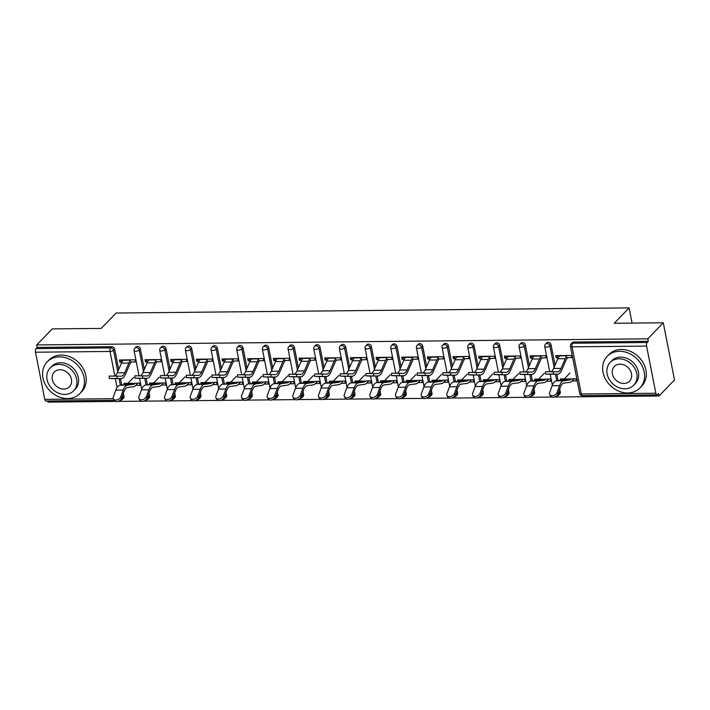<?xml version="1.0" encoding="UTF-8"?>
<svg xmlns="http://www.w3.org/2000/svg" width="710" height="710" viewBox="0 0 710 710"><rect width="100%" height="100%" fill="white"/><g stroke="black" fill="none" stroke-linecap="round" stroke-linejoin="round"><path stroke-width="1.06" d="M114.044 400.325L45.839 401.008A2.733 1.171 -90.6 0 1 44.757 399.375L35.5 352.204A2.733 1.171 -90.6 0 1 36.068 348.61L37.204 347.438L36.716 344.936L52.203 328.899L101.228 328.411L116.085 313.03L629.104 307.892L614.256 323.272L663.282 322.784L674.5 379.948L659.013 395.985L658.525 393.482L657.389 394.654A2.733 1.171 89.4 0 1 656.928 394.884L582.395 395.63A2.733 1.171 89.4 0 1 581.304 393.997L655.836 393.251A2.733 1.171 89.4 0 0 656.928 394.884M47.712 400.99L47.925 402.108L115.34 401.434M118.037 401.407L141.006 401.177M143.704 401.15L166.673 400.919M169.37 400.893L192.339 400.662M195.037 400.635L218.005 400.404M220.703 400.378L243.672 400.147M246.37 400.12L269.339 399.89M272.045 399.863L295.014 399.632M297.712 399.606L320.68 399.375M323.378 399.348L346.347 399.118M349.045 399.091L372.013 398.86M374.711 398.834L397.68 398.603M400.378 398.576L423.346 398.345M426.044 398.319L449.013 398.088M451.711 398.061L474.679 397.831M477.377 397.804L500.346 397.573M503.053 397.547L526.021 397.316M528.719 397.289L551.688 397.059M554.386 397.032L659.013 395.985M632.086 323.094L629.104 307.892M646.588 346.089L572.047 346.835A2.733 1.171 89.4 0 1 572.624 343.232A2.733 2.263 -136 0 0 571.151 343.835L572.278 342.664A2.733 2.263 44 0 1 573.751 342.06L572.624 343.232L647.156 342.486A2.733 1.171 89.4 0 0 646.588 346.089L655.836 393.251M573.751 342.06L648.283 341.315L647.795 338.812L663.282 322.784M647.156 342.486L648.283 341.315M36.716 344.936L647.795 338.812M558.264 355.577L556.143 357.769L555.717 355.603L571.346 355.444L571.772 357.609L565.71 357.671M571.719 378.82L575.925 378.776L576.351 380.95L572.145 380.986M564.308 378.9L560.297 378.936L560.563 380.285M561.654 380.143L562.835 378.909M556.143 357.769L558.308 357.751M149.615 396.073A2.733 2.263 44 0 1 149.109 397.999L147.982 399.171A2.733 2.263 -136 0 0 148.488 397.245L149.615 396.073L149.029 393.074M140.358 348.912L139.231 350.083A2.733 2.263 44 0 0 136.276 347.607A2.733 2.263 -136 0 0 134.802 348.211L135.929 347.039A2.733 2.263 44 0 1 137.403 346.436A2.733 2.263 44 0 1 140.358 348.912L144.361 369.298M146.136 378.315L147.387 384.731M37.204 347.438L111.736 346.693A2.733 2.263 44 0 1 114.692 349.169L118.694 369.555M120.46 378.572L121.721 384.989M123.362 393.331L123.948 396.331A2.733 2.263 44 0 1 123.442 398.257L122.315 399.428A2.733 2.263 -136 0 0 122.821 397.502L123.948 396.331M155.029 361.789L161.09 361.727L160.673 359.562L145.035 359.721L145.461 361.887L147.627 361.86M161.037 382.938L165.244 382.894L165.67 385.06L161.463 385.104M153.635 383.01L149.615 383.054L149.881 384.403M200.948 395.559A2.733 2.263 44 0 1 200.451 397.485L199.315 398.656A2.733 2.263 -136 0 0 199.821 396.73L200.948 395.559L200.362 392.559M191.7 348.397L190.564 349.568A2.733 2.263 44 0 0 187.609 347.092A2.733 2.263 -136 0 0 186.135 347.696L187.262 346.524A2.733 2.263 44 0 1 188.736 345.921A2.733 2.263 44 0 1 191.7 348.397L195.694 368.783M197.469 377.8L198.729 384.216M206.362 361.275L212.432 361.212L212.006 359.047L196.377 359.207L196.794 361.372L198.96 361.346M212.37 382.424L216.585 382.379L217.012 384.545L212.796 384.589M204.968 382.495L200.948 382.539L201.214 383.888M252.29 395.053A2.733 2.263 44 0 1 251.784 396.97L250.648 398.141A2.733 2.263 -136 0 0 251.154 396.224L252.29 395.053L251.695 392.044M243.033 347.882L241.897 349.054A2.733 2.263 44 0 0 238.942 346.578A2.733 2.263 -136 0 0 237.468 347.181L238.604 346.01A2.733 2.263 44 0 1 240.078 345.406A2.733 2.263 44 0 1 243.033 347.882L247.036 368.268M248.802 377.285L250.062 383.702M257.703 360.76L263.765 360.698L263.339 358.532L247.71 358.692L248.136 360.858L250.293 360.831M263.703 381.909L267.918 381.865L268.344 384.03L264.129 384.075M256.301 381.98L252.29 382.024L252.547 383.373M303.623 394.538A2.733 2.263 44 0 1 303.117 396.455L301.99 397.627A2.733 2.263 -136 0 0 302.487 395.71L303.623 394.538L303.028 391.529M294.366 347.367L293.239 348.539A2.733 2.263 44 0 0 290.275 346.063A2.733 2.263 -136 0 0 288.801 346.666L289.937 345.495A2.733 2.263 44 0 1 291.411 344.891A2.733 2.263 44 0 1 294.366 347.367L298.369 367.762M300.135 376.77L301.395 383.187M309.036 360.245L315.098 360.183L314.672 358.017L299.043 358.177L299.469 360.343L301.635 360.316M315.045 381.394L319.252 381.35L319.677 383.515L315.462 383.56M307.634 381.465L303.623 381.51L303.889 382.859M354.956 394.023A2.733 2.263 44 0 1 354.45 395.94L353.323 397.112A2.733 2.263 -136 0 0 353.828 395.195L354.956 394.023L354.37 391.015M345.699 346.853L344.572 348.024A2.733 2.263 44 0 0 341.616 345.548A2.733 2.263 -136 0 0 340.134 346.152L341.27 344.98A2.733 2.263 44 0 1 342.744 344.377A2.733 2.263 44 0 1 345.699 346.853L349.702 367.248M351.468 376.256L352.728 382.672M360.369 359.73L366.431 359.668L366.005 357.503L350.376 357.662L350.802 359.828L352.968 359.801M366.378 380.88L370.584 380.835L371.01 383.001L366.804 383.045M358.976 380.95L354.956 380.995L355.222 382.344M406.289 393.509A2.733 2.263 44 0 1 405.792 395.426L404.656 396.597A2.733 2.263 -136 0 0 405.161 394.68L406.289 393.509L405.703 390.5M397.041 346.338L395.905 347.51A2.733 2.263 44 0 0 392.95 345.033A2.733 2.263 -136 0 0 391.476 345.637L392.603 344.465A2.733 2.263 44 0 1 394.077 343.862A2.733 2.263 44 0 1 397.041 346.338L401.035 366.733M402.81 375.741L404.07 382.158M411.702 359.216L417.773 359.154L417.347 356.988L401.709 357.148L402.135 359.313L404.301 359.295M417.711 380.365L421.926 380.32L422.343 382.486L418.137 382.53M410.309 380.436L406.289 380.48L406.555 381.829M457.63 392.994A2.733 2.263 44 0 1 457.125 394.911L455.989 396.082A2.733 2.263 -136 0 0 456.495 394.165L457.63 392.994L457.036 389.985M448.374 345.823L447.238 346.995A2.733 2.263 44 0 0 444.282 344.519A2.733 2.263 -136 0 0 442.809 345.122L443.936 343.951A2.733 2.263 44 0 1 445.418 343.347A2.733 2.263 44 0 1 448.374 345.823L452.377 366.218M454.143 375.226L455.403 381.643M463.044 358.701L469.106 358.639L468.68 356.473L453.051 356.633L453.477 358.798L455.634 358.781M469.044 379.85L473.259 379.806L473.685 381.98L469.47 382.015M461.642 379.921L457.63 379.965L457.888 381.314M508.964 392.479A2.733 2.263 44 0 1 508.458 394.396L507.33 395.568A2.733 2.263 -136 0 0 507.828 393.651L508.964 392.479L508.369 389.47M499.707 345.308L498.58 346.48A2.733 2.263 44 0 0 495.615 344.004A2.733 2.263 -136 0 0 494.142 344.607L495.278 343.436A2.733 2.263 44 0 1 496.752 342.832A2.733 2.263 44 0 1 499.707 345.308L503.709 365.703M505.476 374.711L506.736 381.128M514.377 358.186L520.439 358.124L520.013 355.958L504.384 356.118L504.81 358.284L506.976 358.266M520.377 379.335L524.592 379.291L525.018 381.465L520.803 381.501M512.975 379.415L508.964 379.451L509.23 380.8M560.297 391.964A2.733 2.263 44 0 1 559.791 393.881L558.663 395.053A2.733 2.263 -136 0 0 559.16 393.136L560.297 391.964L559.711 388.956M551.04 344.794L549.913 345.965A2.733 2.263 44 0 0 546.948 343.489A2.733 2.263 -136 0 0 545.475 344.093L546.611 342.921A2.733 2.263 44 0 1 548.084 342.318A2.733 2.263 44 0 1 551.04 344.794L555.042 365.188M556.809 374.197L558.069 380.613M546.052 379.078L550.259 379.033L550.685 381.208L546.469 381.243M538.641 379.158L534.63 379.193L534.896 380.542M540.044 357.929L546.105 357.867L545.679 355.701L530.05 355.861L530.476 358.026L532.642 358.009M534.63 392.222A2.733 2.263 44 0 1 534.124 394.139L532.997 395.31A2.733 2.263 -136 0 0 533.494 393.393L534.63 392.222L534.035 389.213M525.373 345.051L524.246 346.223A2.733 2.263 44 0 0 521.282 343.746A2.733 2.263 -136 0 0 519.809 344.35L520.945 343.178A2.733 2.263 44 0 1 522.418 342.575A2.733 2.263 44 0 1 525.373 345.051L529.376 365.446M531.142 374.454L532.402 380.871M494.71 379.593L498.926 379.548L499.352 381.723L495.136 381.758M487.309 379.673L483.297 379.708L483.554 381.057M488.711 358.443L494.772 358.381L494.346 356.216L478.717 356.376L479.143 358.541L481.3 358.523M483.297 392.736A2.733 2.263 44 0 1 482.791 394.654L481.655 395.825A2.733 2.263 -136 0 0 482.161 393.908L483.297 392.736L482.702 389.728M474.04 345.566L472.904 346.737A2.733 2.263 44 0 0 469.949 344.261A2.733 2.263 -136 0 0 468.476 344.865L469.612 343.693A2.733 2.263 44 0 1 471.085 343.09A2.733 2.263 44 0 1 474.04 345.566L478.043 365.961M479.809 374.969L481.069 381.385M443.377 380.107L447.593 380.063L448.019 382.228L443.803 382.273M435.976 380.178L431.955 380.223L432.221 381.572M437.369 358.958L443.439 358.896L443.013 356.731L427.385 356.89L427.802 359.056L429.967 359.038M431.955 393.251A2.733 2.263 44 0 1 431.458 395.168L430.322 396.34A2.733 2.263 -136 0 0 430.828 394.423L431.955 393.251L431.369 390.243M422.707 346.081L421.571 347.252A2.733 2.263 44 0 0 418.616 344.776A2.733 2.263 -136 0 0 417.143 345.38L418.27 344.208A2.733 2.263 44 0 1 419.743 343.605A2.733 2.263 44 0 1 422.707 346.081L426.71 366.475M428.476 375.483L429.736 381.9M392.044 380.622L396.251 380.578L396.677 382.743L392.47 382.788M384.642 380.693L380.622 380.737L380.888 382.086M386.036 359.473L392.097 359.411L391.68 357.245L376.043 357.405L376.469 359.571L378.634 359.544M380.622 393.766A2.733 2.263 44 0 1 380.116 395.683L378.989 396.855A2.733 2.263 -136 0 0 379.495 394.938L380.622 393.766L380.036 390.757M371.374 346.595L370.238 347.767A2.733 2.263 44 0 0 367.283 345.291A2.733 2.263 -136 0 0 365.81 345.894L366.937 344.723A2.733 2.263 44 0 1 368.41 344.119A2.733 2.263 44 0 1 371.374 346.595L375.368 366.99M377.143 375.998L378.394 382.415M340.711 381.137L344.918 381.092L345.344 383.258L341.137 383.302M333.301 381.208L329.289 381.252L329.555 382.601M334.703 359.988L340.764 359.926L340.339 357.76L324.71 357.92L325.136 360.085L327.301 360.059M329.289 394.281A2.733 2.263 44 0 1 328.783 396.198L327.656 397.369A2.733 2.263 -136 0 0 328.153 395.452L329.289 394.281L328.703 391.272M320.033 347.11L318.905 348.282A2.733 2.263 44 0 0 315.941 345.805A2.733 2.263 -136 0 0 314.468 346.409L315.604 345.237A2.733 2.263 44 0 1 317.077 344.634A2.733 2.263 44 0 1 320.033 347.11L324.035 367.505M325.801 376.513L327.061 382.93M289.369 381.652L293.585 381.607L294.011 383.773L289.795 383.817M281.968 381.723L277.956 381.767L278.222 383.116M283.37 360.502L289.431 360.44L289.005 358.275L273.377 358.435L273.803 360.6L275.968 360.573M277.956 394.795A2.733 2.263 44 0 1 277.45 396.712L276.314 397.884A2.733 2.263 -136 0 0 276.82 395.967L277.956 394.795L277.361 391.787M268.7 347.625L267.572 348.796A2.733 2.263 44 0 0 264.608 346.32A2.733 2.263 -136 0 0 263.135 346.924L264.271 345.752A2.733 2.263 44 0 1 265.744 345.149A2.733 2.263 44 0 1 268.7 347.625L272.702 368.011M274.468 377.028L275.728 383.444M238.036 382.166L242.252 382.122L242.678 384.287L238.462 384.332M230.635 382.237L226.614 382.282L226.88 383.631M232.037 361.017L238.098 360.955L237.672 358.79L222.044 358.949L222.47 361.115L224.626 361.088M226.623 395.301A2.733 2.263 44 0 1 226.117 397.227L224.981 398.399A2.733 2.263 -136 0 0 225.487 396.473L226.623 395.301L226.029 392.302M217.366 348.14L216.23 349.311A2.733 2.263 44 0 0 213.275 346.835A2.733 2.263 -136 0 0 211.802 347.438L212.929 346.267A2.733 2.263 44 0 1 214.402 345.663A2.733 2.263 44 0 1 217.366 348.14L221.369 368.525M223.135 377.542L224.395 383.959M186.703 382.681L190.91 382.637L191.336 384.802L187.129 384.847M179.302 382.752L175.281 382.796L175.548 384.145M180.695 361.532L186.765 361.47L186.339 359.304L170.702 359.464L171.128 361.63L173.293 361.603M175.281 395.816A2.733 2.263 44 0 1 174.784 397.742L173.648 398.913A2.733 2.263 -136 0 0 174.154 396.988L175.281 395.816L174.695 392.816M166.034 348.654L164.898 349.826A2.733 2.263 44 0 0 161.942 347.35A2.733 2.263 -136 0 0 160.469 347.953L161.596 346.782A2.733 2.263 44 0 1 163.069 346.178A2.733 2.263 44 0 1 166.034 348.654L170.027 369.04M171.802 378.057L173.054 384.474M135.37 383.196L139.577 383.151L140.003 385.317L135.796 385.361M127.969 383.267L123.948 383.311L124.215 384.66M129.362 362.047L135.424 361.985L134.998 359.819L119.369 359.979L119.795 362.144L121.96 362.118M530.476 358.026L532.598 355.834M535.979 380.4L537.168 379.167M504.81 358.284L506.922 356.092M510.312 380.658L511.502 379.424M479.143 358.541L481.256 356.349M484.646 380.915L485.835 379.681M453.477 358.798L455.589 356.606M458.979 381.172L460.169 379.939M427.802 359.056L429.923 356.864M433.313 381.43L434.502 380.196M402.135 359.313L404.256 357.121M407.646 381.687L408.836 380.453M376.469 359.571L378.59 357.378M381.98 381.945L383.169 380.711M350.802 359.828L352.923 357.636M356.313 382.202L357.503 380.968M325.136 360.085L327.257 357.893M330.647 382.459L331.827 381.226M299.469 360.343L301.581 358.151M304.972 382.717L306.161 381.483M273.803 360.6L275.915 358.408M279.305 382.974L280.494 381.74M248.136 360.858L250.248 358.665M253.639 383.231L254.828 381.998M222.47 361.115L224.582 358.923M227.972 383.489L229.161 382.255M196.794 361.372L198.915 359.18M202.306 383.746L203.495 382.512M171.128 361.63L173.249 359.438M176.639 383.995L177.828 382.77M145.461 361.887L147.582 359.695M150.973 384.252L152.162 383.027M119.795 362.144L121.916 359.952M125.306 384.509L126.495 383.285M567.76 357.654L567.467 357.955A12.194 5.218 89.4 0 0 565.941 360.378L561.761 370.07A14.564 6.23 -90.6 0 1 559.941 372.963A14.564 6.23 -90.6 0 1 557.474 374.197A14.564 6.23 -90.6 0 1 557.314 374.188L545.573 374.037L545.582 371.667L557.323 371.827A12.194 5.218 89.4 0 0 557.448 371.827A12.194 5.218 89.4 0 0 559.515 370.798A12.194 5.218 89.4 0 0 561.033 368.375L565.222 358.683A14.564 6.23 -90.6 0 1 567.041 355.79L567.334 355.488M551.191 371.587A12.194 5.218 89.4 0 0 552.114 370.868A12.194 5.218 89.4 0 0 553.631 368.454L557.82 358.754A14.564 6.23 -90.6 0 1 559.631 355.87L559.933 355.559M552.362 385.237L550.206 374.268A14.564 6.23 -90.6 0 1 550.072 374.268A14.564 6.23 -90.6 0 1 549.913 374.268L545.573 374.037M569.979 373.025L564.184 379.033A12.194 5.218 -90.6 0 1 562.382 380.045L556.445 380.835A14.564 6.23 89.4 0 0 554.306 382.042A14.564 6.23 89.4 0 0 552.167 385.743L549.62 392.657A4.1 2.769 -26.3 0 0 549.647 394.432A4.1 2.769 -26.3 0 0 553.365 395.532A4.1 2.769 -26.3 0 0 557.022 392.586L557.794 394.148L560.341 387.234A12.194 5.218 -90.6 0 1 562.134 384.128A12.194 5.218 -90.6 0 1 563.926 383.116L569.864 382.335A14.564 6.23 89.4 0 0 572.011 381.128L574.257 378.794M564.184 379.033L571.585 378.962A12.194 5.218 -90.6 0 1 569.784 379.974L563.855 380.755A14.564 6.23 89.4 0 0 561.708 381.962A14.564 6.23 89.4 0 0 559.569 385.672L557.022 392.586M557.794 394.148A4.1 2.769 153.7 0 1 554.137 397.103A4.1 2.769 153.7 0 1 550.419 395.994L549.647 394.432M619.502 351.29A22.755 18.868 -136 0 0 607.219 356.313A22.755 18.868 -136 0 0 605.666 379.451A22.755 18.868 -136 0 0 627.675 392.958A22.755 18.868 -136 0 0 639.958 387.935A22.755 18.868 -136 0 0 641.512 364.789A22.755 18.868 -136 0 0 619.502 351.29M639.958 387.935L641.725 386.098A22.755 18.868 -136 0 0 643.278 362.961A22.755 18.868 -136 0 0 621.268 349.462A22.755 18.868 -136 0 0 608.985 354.485L607.219 356.313M610.174 362.419L611.798 360.742A16.383 13.588 44 0 1 620.647 357.121A16.383 13.588 44 0 1 636.488 366.839A16.383 13.588 44 0 1 635.37 383.506L633.746 385.193A16.383 13.588 -136 0 0 634.864 368.525A16.383 13.588 -136 0 0 619.014 358.807A16.383 13.588 -136 0 0 610.174 362.419A16.383 13.588 -136 0 0 609.056 379.087A16.383 13.588 -136 0 0 624.906 388.805A16.383 13.588 -136 0 0 633.746 385.193M623.859 383.471A10.561 8.751 -136 0 0 629.557 381.146A10.561 8.751 -136 0 0 630.276 370.407A10.561 8.751 -136 0 0 620.061 364.141A10.561 8.751 -136 0 0 614.363 366.466A10.561 8.751 -136 0 0 613.644 377.205A10.561 8.751 -136 0 0 623.859 383.471M59.418 356.899A22.755 18.868 -136 0 0 47.144 361.923A22.755 18.868 -136 0 0 45.591 385.068A22.755 18.868 -136 0 0 67.592 398.567A22.755 18.868 -136 0 0 79.875 393.544A22.755 18.868 -136 0 0 81.428 370.398A22.755 18.868 -136 0 0 59.418 356.899M79.875 393.544L81.641 391.716A22.755 18.868 -136 0 0 83.194 368.57A22.755 18.868 -136 0 0 61.193 355.071A22.755 18.868 -136 0 0 48.91 360.094L47.144 361.923M50.099 368.037L51.724 366.351A16.383 13.588 44 0 1 60.563 362.73A16.383 13.588 44 0 1 76.414 372.457A16.383 13.588 44 0 1 75.296 389.115L73.662 390.802A16.383 13.588 -136 0 0 74.781 374.135A16.383 13.588 -136 0 0 58.939 364.416A16.383 13.588 -136 0 0 50.099 368.037A16.383 13.588 -136 0 0 48.981 384.696A16.383 13.588 -136 0 0 64.823 394.414A16.383 13.588 -136 0 0 73.662 390.802M63.776 389.08A10.561 8.751 -136 0 0 69.474 386.755A10.561 8.751 -136 0 0 70.201 376.016A10.561 8.751 -136 0 0 59.986 369.75A10.561 8.751 -136 0 0 54.288 372.084A10.561 8.751 -136 0 0 53.569 382.823A10.561 8.751 -136 0 0 63.776 389.08M542.094 357.911L541.792 358.213A12.194 5.218 89.4 0 0 540.274 360.636L536.085 370.327A14.564 6.23 -90.6 0 1 534.275 373.22A14.564 6.23 -90.6 0 1 531.808 374.454A14.564 6.23 -90.6 0 1 531.648 374.445L519.906 374.294L519.906 371.925L531.657 372.084A12.194 5.218 89.4 0 0 531.781 372.084A12.194 5.218 89.4 0 0 533.849 371.055A12.194 5.218 89.4 0 0 535.367 368.632L539.556 358.94A14.564 6.23 -90.6 0 1 541.375 356.047L541.668 355.745M525.524 371.845A12.194 5.218 89.4 0 0 526.447 371.126A12.194 5.218 89.4 0 0 527.965 368.712L532.154 359.011A14.564 6.23 -90.6 0 1 533.964 356.127L534.266 355.817M526.696 385.495L524.539 374.525A14.564 6.23 -90.6 0 1 524.406 374.525A14.564 6.23 -90.6 0 1 524.246 374.525L519.906 374.294M516.427 358.168L516.126 358.47A12.194 5.218 89.4 0 0 514.608 360.893L510.419 370.584A14.564 6.23 -90.6 0 1 508.608 373.478A14.564 6.23 -90.6 0 1 506.141 374.711A14.564 6.23 -90.6 0 1 505.981 374.702L494.24 374.552L494.24 372.182L505.981 372.342A12.194 5.218 89.4 0 0 506.115 372.342A12.194 5.218 89.4 0 0 508.183 371.312A12.194 5.218 89.4 0 0 509.7 368.889L513.889 359.198A14.564 6.23 -90.6 0 1 515.7 356.305L516.001 356.003M499.858 372.102A12.194 5.218 89.4 0 0 500.781 371.383A12.194 5.218 89.4 0 0 502.298 368.969L506.487 359.269A14.564 6.23 -90.6 0 1 508.298 356.385L508.591 356.074M498.89 374.773A14.564 6.23 -90.6 0 1 498.731 374.782A14.564 6.23 -90.6 0 1 498.58 374.782L494.24 374.552M490.752 358.426L490.459 358.727A12.194 5.218 89.4 0 0 488.941 361.15L484.752 370.842A14.564 6.23 -90.6 0 1 482.942 373.735A14.564 6.23 -90.6 0 1 480.475 374.969A14.564 6.23 -90.6 0 1 480.315 374.96L468.573 374.809L468.573 372.439L480.315 372.599A12.194 5.218 89.4 0 0 480.448 372.599A12.194 5.218 89.4 0 0 482.516 371.57A12.194 5.218 89.4 0 0 484.034 369.147L488.223 359.455A14.564 6.23 -90.6 0 1 490.033 356.562L490.335 356.26M474.191 372.359A12.194 5.218 89.4 0 0 475.114 371.641A12.194 5.218 89.4 0 0 476.632 369.218L480.821 359.526A14.564 6.23 -90.6 0 1 482.631 356.642L482.924 356.331M473.224 375.031A14.564 6.23 -90.6 0 1 473.064 375.04A14.564 6.23 -90.6 0 1 472.913 375.04L468.573 374.809M465.085 358.683L464.793 358.985A12.194 5.218 89.4 0 0 463.275 361.408L459.086 371.099A14.564 6.23 -90.6 0 1 457.275 373.992A14.564 6.23 -90.6 0 1 454.799 375.226A14.564 6.23 -90.6 0 1 454.648 375.217L442.907 375.066L442.907 372.697L454.648 372.856A12.194 5.218 89.4 0 0 454.782 372.856A12.194 5.218 89.4 0 0 456.849 371.827A12.194 5.218 89.4 0 0 458.367 369.404L462.556 359.713A14.564 6.23 -90.6 0 1 464.367 356.819L464.659 356.518M448.525 372.617A12.194 5.218 89.4 0 0 449.448 371.898A12.194 5.218 89.4 0 0 450.965 369.475L455.154 359.784A14.564 6.23 -90.6 0 1 456.965 356.899L457.258 356.589M447.557 375.288A14.564 6.23 -90.6 0 1 447.398 375.297A14.564 6.23 -90.6 0 1 447.247 375.297L442.907 375.066M439.419 358.94L439.126 359.242A12.194 5.218 89.4 0 0 437.608 361.665L433.419 371.357A14.564 6.23 -90.6 0 1 431.609 374.25A14.564 6.23 -90.6 0 1 429.133 375.483A14.564 6.23 -90.6 0 1 428.982 375.475L417.24 375.324L417.24 372.954L428.982 373.114A12.194 5.218 89.4 0 0 429.115 373.114A12.194 5.218 89.4 0 0 431.183 372.084A12.194 5.218 89.4 0 0 432.701 369.661L436.89 359.97A14.564 6.23 -90.6 0 1 438.7 357.077L438.993 356.775M422.858 372.874A12.194 5.218 89.4 0 0 423.772 372.155A12.194 5.218 89.4 0 0 425.299 369.733L429.479 360.041A14.564 6.23 -90.6 0 1 431.298 357.157L431.591 356.846M424.021 386.524L421.873 375.555A14.564 6.23 -90.6 0 1 421.731 375.555A14.564 6.23 -90.6 0 1 421.58 375.555L417.24 375.324M544.313 373.283L538.508 379.291A12.194 5.218 -90.6 0 1 536.716 380.303L530.778 381.092A14.564 6.23 89.4 0 0 528.639 382.299A14.564 6.23 89.4 0 0 526.5 386L523.944 392.914A4.1 2.769 -26.3 0 0 523.98 394.689A4.1 2.769 -26.3 0 0 527.699 395.789A4.1 2.769 -26.3 0 0 531.355 392.843L532.127 394.405L534.674 387.491A12.194 5.218 -90.6 0 1 536.467 384.385A12.194 5.218 -90.6 0 1 538.26 383.373L544.197 382.592A14.564 6.23 89.4 0 0 546.345 381.385L548.59 379.051M538.508 379.291L545.919 379.22A12.194 5.218 -90.6 0 1 544.117 380.223L538.189 381.013A14.564 6.23 89.4 0 0 536.041 382.22A14.564 6.23 89.4 0 0 533.902 385.929L531.355 392.843M532.127 394.405A4.1 2.769 153.7 0 1 528.471 397.36A4.1 2.769 153.7 0 1 524.752 396.251L523.98 394.689M518.646 373.54L512.842 379.548A12.194 5.218 -90.6 0 1 511.049 380.56L505.112 381.35A14.564 6.23 89.4 0 0 502.973 382.557A14.564 6.23 89.4 0 0 500.834 386.258L498.278 393.171A4.1 2.769 -26.3 0 0 498.313 394.946A4.1 2.769 -26.3 0 0 502.032 396.047A4.1 2.769 -26.3 0 0 505.689 393.1L506.461 394.662L509.008 387.749A12.194 5.218 -90.6 0 1 510.801 384.642A12.194 5.218 -90.6 0 1 512.593 383.631L518.531 382.85A14.564 6.23 89.4 0 0 520.67 381.643L522.924 379.309M512.842 379.548L520.253 379.477A12.194 5.218 -90.6 0 1 518.451 380.48L512.522 381.27A14.564 6.23 89.4 0 0 510.375 382.477A14.564 6.23 89.4 0 0 508.236 386.187L505.689 393.1M506.461 394.662A4.1 2.769 153.7 0 1 502.804 397.618A4.1 2.769 153.7 0 1 499.086 396.508L498.313 394.946M492.98 373.797L487.175 379.806A12.194 5.218 -90.6 0 1 485.383 380.817L479.445 381.607A14.564 6.23 89.4 0 0 477.306 382.814A14.564 6.23 89.4 0 0 475.167 386.515L472.611 393.429A4.1 2.769 -26.3 0 0 472.638 395.204A4.1 2.769 -26.3 0 0 476.366 396.304A4.1 2.769 -26.3 0 0 480.013 393.358L480.794 394.92L483.341 388.006A12.194 5.218 -90.6 0 1 485.134 384.9A12.194 5.218 -90.6 0 1 486.927 383.888L492.864 383.107A14.564 6.23 89.4 0 0 495.003 381.9L497.257 379.566M487.175 379.806L494.577 379.735A12.194 5.218 -90.6 0 1 492.784 380.737L486.847 381.527A14.564 6.23 89.4 0 0 484.708 382.734A14.564 6.23 89.4 0 0 482.569 386.444L480.013 393.358M480.794 394.92A4.1 2.769 153.7 0 1 477.138 397.875A4.1 2.769 153.7 0 1 473.419 396.766L472.638 395.204M467.313 374.055L461.509 380.063A12.194 5.218 -90.6 0 1 459.716 381.075L453.779 381.865A14.564 6.23 89.4 0 0 451.631 383.063A14.564 6.23 89.4 0 0 449.492 386.772L446.945 393.686A4.1 2.769 -26.3 0 0 446.972 395.461A4.1 2.769 -26.3 0 0 450.699 396.562A4.1 2.769 -26.3 0 0 454.347 393.606L455.119 395.177L457.675 388.264A12.194 5.218 -90.6 0 1 459.468 385.157A12.194 5.218 -90.6 0 1 461.26 384.145L467.198 383.364A14.564 6.23 89.4 0 0 469.337 382.158L471.591 379.823M461.509 380.063L468.911 379.992A12.194 5.218 -90.6 0 1 467.118 380.995L461.18 381.785A14.564 6.23 89.4 0 0 459.042 382.992A14.564 6.23 89.4 0 0 456.903 386.702L454.347 393.606M455.119 395.177A4.1 2.769 153.7 0 1 451.471 398.124A4.1 2.769 153.7 0 1 447.744 397.023L446.972 395.461M441.647 374.312L435.842 380.32A12.194 5.218 -90.6 0 1 434.05 381.332L428.112 382.122A14.564 6.23 89.4 0 0 425.964 383.32A14.564 6.23 89.4 0 0 423.826 387.03L421.279 393.943A4.1 2.769 -26.3 0 0 421.305 395.718A4.1 2.769 -26.3 0 0 425.024 396.819A4.1 2.769 -26.3 0 0 428.68 393.864L429.452 395.434L432.008 388.521A12.194 5.218 -90.6 0 1 433.792 385.415A12.194 5.218 -90.6 0 1 435.594 384.403L441.531 383.622A14.564 6.23 89.4 0 0 443.67 382.415L445.924 380.081M435.842 380.32L443.244 380.249A12.194 5.218 -90.6 0 1 441.451 381.252L435.514 382.042A14.564 6.23 89.4 0 0 433.375 383.249A14.564 6.23 89.4 0 0 431.236 386.95L428.68 393.864M429.452 395.434A4.1 2.769 153.7 0 1 425.805 398.381A4.1 2.769 153.7 0 1 422.077 397.28L421.305 395.718M413.752 359.198L413.46 359.5A12.194 5.218 89.4 0 0 411.942 361.923L407.753 371.614A14.564 6.23 -90.6 0 1 405.942 374.507A14.564 6.23 -90.6 0 1 403.466 375.741A14.564 6.23 -90.6 0 1 403.315 375.732L391.574 375.581L391.574 373.211L403.315 373.371A12.194 5.218 89.4 0 0 403.449 373.371A12.194 5.218 89.4 0 0 405.517 372.342A12.194 5.218 89.4 0 0 407.034 369.919L411.223 360.227A14.564 6.23 -90.6 0 1 413.034 357.334L413.327 357.032M397.192 373.132A12.194 5.218 89.4 0 0 398.106 372.413A12.194 5.218 89.4 0 0 399.623 369.99L403.812 360.298A14.564 6.23 -90.6 0 1 405.632 357.405L405.925 357.103M398.354 386.781L396.207 375.812A14.564 6.23 -90.6 0 1 396.065 375.812A14.564 6.23 -90.6 0 1 395.914 375.812L391.574 375.581M415.971 374.569L410.176 380.578A12.194 5.218 -90.6 0 1 408.383 381.589L402.446 382.37A14.564 6.23 89.4 0 0 400.298 383.577A14.564 6.23 89.4 0 0 398.159 387.287L395.612 394.201A4.1 2.769 -26.3 0 0 395.639 395.976A4.1 2.769 -26.3 0 0 399.357 397.076A4.1 2.769 -26.3 0 0 403.014 394.121L403.786 395.692L406.342 388.778A12.194 5.218 -90.6 0 1 408.126 385.672A12.194 5.218 -90.6 0 1 409.927 384.66L415.856 383.879A14.564 6.23 89.4 0 0 418.004 382.672L420.249 380.338M410.176 380.578L417.578 380.507A12.194 5.218 -90.6 0 1 415.785 381.51L409.847 382.299A14.564 6.23 89.4 0 0 407.7 383.506A14.564 6.23 89.4 0 0 405.57 387.207L403.014 394.121M403.786 395.692A4.1 2.769 153.7 0 1 400.129 398.638A4.1 2.769 153.7 0 1 396.411 397.538L395.639 395.976M388.086 359.455L387.793 359.757A12.194 5.218 89.4 0 0 386.275 362.18L382.086 371.871A14.564 6.23 -90.6 0 1 380.267 374.765A14.564 6.23 -90.6 0 1 377.8 375.998A14.564 6.23 -90.6 0 1 377.649 375.989L365.907 375.839L365.907 373.469L377.649 373.629A12.194 5.218 89.4 0 0 377.773 373.629A12.194 5.218 89.4 0 0 379.85 372.599A12.194 5.218 89.4 0 0 381.368 370.176L385.557 360.485A14.564 6.23 -90.6 0 1 387.367 357.591L387.66 357.29M371.525 373.389A12.194 5.218 89.4 0 0 372.439 372.67A12.194 5.218 89.4 0 0 373.957 370.247L378.146 360.556A14.564 6.23 -90.6 0 1 379.965 357.662L380.258 357.361M372.688 387.039L370.531 376.069A14.564 6.23 -90.6 0 1 370.398 376.069A14.564 6.23 -90.6 0 1 370.238 376.069L365.907 375.839M390.305 374.827L384.509 380.835A12.194 5.218 -90.6 0 1 382.708 381.847L376.779 382.628A14.564 6.23 89.4 0 0 374.631 383.835A14.564 6.23 89.4 0 0 372.493 387.545L369.945 394.458A4.1 2.769 -26.3 0 0 369.972 396.233A4.1 2.769 -26.3 0 0 373.691 397.334A4.1 2.769 -26.3 0 0 377.347 394.378L378.119 395.949L380.666 389.036A12.194 5.218 -90.6 0 1 382.459 385.929A12.194 5.218 -90.6 0 1 384.261 384.918L390.189 384.137A14.564 6.23 89.4 0 0 392.337 382.93L394.582 380.595M384.509 380.835L391.911 380.755A12.194 5.218 -90.6 0 1 390.118 381.767L384.181 382.557A14.564 6.23 89.4 0 0 382.033 383.764A14.564 6.23 89.4 0 0 379.894 387.465L377.347 394.378M378.119 395.949A4.1 2.769 153.7 0 1 374.463 398.896A4.1 2.769 153.7 0 1 370.744 397.795L369.972 396.233M362.419 359.713L362.127 360.014A12.194 5.218 89.4 0 0 360.609 362.437L356.42 372.129A14.564 6.23 -90.6 0 1 354.601 375.022A14.564 6.23 -90.6 0 1 352.133 376.256A14.564 6.23 -90.6 0 1 351.983 376.247L340.232 376.096L340.241 373.726L351.983 373.886A12.194 5.218 89.4 0 0 352.107 373.886A12.194 5.218 89.4 0 0 354.175 372.856A12.194 5.218 89.4 0 0 355.701 370.434L359.881 360.742A14.564 6.23 -90.6 0 1 361.701 357.849L361.993 357.547M345.859 373.646A12.194 5.218 89.4 0 0 346.773 372.927A12.194 5.218 89.4 0 0 348.291 370.505L352.48 360.813A14.564 6.23 -90.6 0 1 354.29 357.92L354.592 357.618M344.882 376.318A14.564 6.23 -90.6 0 1 344.732 376.327A14.564 6.23 -90.6 0 1 344.572 376.327L340.232 376.096M364.638 375.084L358.843 381.092A12.194 5.218 -90.6 0 1 357.041 382.104L351.113 382.885A14.564 6.23 89.4 0 0 348.965 384.092A14.564 6.23 89.4 0 0 346.826 387.802L344.279 394.716A4.1 2.769 -26.3 0 0 344.306 396.491A4.1 2.769 -26.3 0 0 348.024 397.591A4.1 2.769 -26.3 0 0 351.681 394.636L352.453 396.207L355 389.293A12.194 5.218 -90.6 0 1 356.793 386.187A12.194 5.218 -90.6 0 1 358.586 385.175L364.523 384.394A14.564 6.23 89.4 0 0 366.671 383.187L368.916 380.853M358.843 381.092L366.245 381.013A12.194 5.218 -90.6 0 1 364.452 382.024L358.514 382.814A14.564 6.23 89.4 0 0 356.367 384.021A14.564 6.23 89.4 0 0 354.228 387.722L351.681 394.636M352.453 396.207A4.1 2.769 153.7 0 1 348.796 399.153A4.1 2.769 153.7 0 1 345.078 398.053L344.306 396.491M336.753 359.97L336.46 360.272A12.194 5.218 89.4 0 0 334.934 362.695L330.753 372.386A14.564 6.23 -90.6 0 1 328.934 375.279A14.564 6.23 -90.6 0 1 326.467 376.504A14.564 6.23 -90.6 0 1 326.307 376.504L314.565 376.353L314.574 373.984L326.316 374.143A12.194 5.218 89.4 0 0 326.44 374.143A12.194 5.218 89.4 0 0 328.508 373.114A12.194 5.218 89.4 0 0 330.026 370.691L334.215 360.999A14.564 6.23 -90.6 0 1 336.034 358.106L336.327 357.805M320.183 373.904A12.194 5.218 89.4 0 0 321.106 373.185A12.194 5.218 89.4 0 0 322.624 370.762L326.813 361.07A14.564 6.23 -90.6 0 1 328.623 358.177L328.925 357.875M319.216 376.575A14.564 6.23 -90.6 0 1 319.065 376.584A14.564 6.23 -90.6 0 1 318.905 376.584L314.565 376.353M338.972 375.341L333.176 381.35A12.194 5.218 -90.6 0 1 331.375 382.362L325.437 383.143A14.564 6.23 89.4 0 0 323.298 384.35A14.564 6.23 89.4 0 0 321.16 388.059L318.613 394.973A4.1 2.769 -26.3 0 0 318.639 396.748A4.1 2.769 -26.3 0 0 322.358 397.848A4.1 2.769 -26.3 0 0 326.014 394.893L326.786 396.464L329.333 389.55A12.194 5.218 -90.6 0 1 331.126 386.444A12.194 5.218 -90.6 0 1 332.919 385.432L338.856 384.651A14.564 6.23 89.4 0 0 341.004 383.444L343.249 381.11M333.176 381.35L340.578 381.27A12.194 5.218 -90.6 0 1 338.776 382.282L332.848 383.072A14.564 6.23 89.4 0 0 330.7 384.279A14.564 6.23 89.4 0 0 328.561 387.98L326.014 394.893M326.786 396.464A4.1 2.769 153.7 0 1 323.13 399.411A4.1 2.769 153.7 0 1 319.411 398.31L318.639 396.748M311.086 360.227L310.785 360.529A12.194 5.218 89.4 0 0 309.267 362.952L305.078 372.643A14.564 6.23 -90.6 0 1 303.268 375.537A14.564 6.23 -90.6 0 1 300.8 376.761A14.564 6.23 -90.6 0 1 300.641 376.761L288.899 376.611L288.899 374.241L300.649 374.401A12.194 5.218 89.4 0 0 300.774 374.401A12.194 5.218 89.4 0 0 302.842 373.371A12.194 5.218 89.4 0 0 304.359 370.948L308.548 361.257A14.564 6.23 -90.6 0 1 310.368 358.364L310.661 358.062M294.517 374.161A12.194 5.218 89.4 0 0 295.44 373.442A12.194 5.218 89.4 0 0 296.957 371.019L301.147 361.328A14.564 6.23 -90.6 0 1 302.957 358.435L303.259 358.133M295.688 387.811L293.532 376.841A14.564 6.23 -90.6 0 1 293.39 376.841A14.564 6.23 -90.6 0 1 293.239 376.841L288.899 376.611M313.305 375.599L307.501 381.607A12.194 5.218 -90.6 0 1 305.708 382.619L299.771 383.4A14.564 6.23 89.4 0 0 297.632 384.607A14.564 6.23 89.4 0 0 295.493 388.317L292.937 395.23A4.1 2.769 -26.3 0 0 292.973 397.005A4.1 2.769 -26.3 0 0 296.691 398.106A4.1 2.769 -26.3 0 0 300.348 395.15L301.12 396.721L303.667 389.808A12.194 5.218 -90.6 0 1 305.46 386.702A12.194 5.218 -90.6 0 1 307.252 385.69L313.19 384.909A14.564 6.23 89.4 0 0 315.338 383.702L317.583 381.368M307.501 381.607L314.912 381.527A12.194 5.218 -90.6 0 1 313.11 382.539L307.181 383.329A14.564 6.23 89.4 0 0 305.034 384.536A14.564 6.23 89.4 0 0 302.895 388.237L300.348 395.15M301.12 396.721A4.1 2.769 153.7 0 1 297.463 399.668A4.1 2.769 153.7 0 1 293.745 398.567L292.973 397.005M285.42 360.485L285.118 360.786A12.194 5.218 89.4 0 0 283.601 363.209L279.412 372.901A14.564 6.23 -90.6 0 1 277.601 375.794A14.564 6.23 -90.6 0 1 275.134 377.019A14.564 6.23 -90.6 0 1 274.974 377.019L263.233 376.868L263.233 374.498L274.974 374.658A12.194 5.218 89.4 0 0 275.107 374.658A12.194 5.218 89.4 0 0 277.175 373.629A12.194 5.218 89.4 0 0 278.693 371.206L282.882 361.514A14.564 6.23 -90.6 0 1 284.692 358.621L284.994 358.319M268.85 374.418A12.194 5.218 89.4 0 0 269.773 373.7A12.194 5.218 89.4 0 0 271.291 371.277L275.48 361.585A14.564 6.23 -90.6 0 1 277.291 358.692L277.583 358.39M267.883 377.09A14.564 6.23 -90.6 0 1 267.723 377.099A14.564 6.23 -90.6 0 1 267.572 377.09L263.233 376.868M287.639 375.856L281.834 381.865A12.194 5.218 -90.6 0 1 280.042 382.876L274.104 383.657A14.564 6.23 89.4 0 0 271.965 384.864A14.564 6.23 89.4 0 0 269.827 388.574L267.271 395.488A4.1 2.769 -26.3 0 0 267.306 397.263A4.1 2.769 -26.3 0 0 271.025 398.363A4.1 2.769 -26.3 0 0 274.681 395.408L275.453 396.979L278 390.065A12.194 5.218 -90.6 0 1 279.793 386.959A12.194 5.218 -90.6 0 1 281.586 385.947L287.523 385.157A14.564 6.23 89.4 0 0 289.662 383.959L291.916 381.625M281.834 381.865L289.245 381.785A12.194 5.218 -90.6 0 1 287.443 382.796L281.506 383.586A14.564 6.23 89.4 0 0 279.367 384.793A14.564 6.23 89.4 0 0 277.228 388.494L274.681 395.408M275.453 396.979A4.1 2.769 153.7 0 1 271.797 399.925A4.1 2.769 153.7 0 1 268.078 398.825L267.306 397.263M259.745 360.742L259.452 361.044A12.194 5.218 89.4 0 0 257.934 363.467L253.745 373.158A14.564 6.23 -90.6 0 1 251.935 376.052A14.564 6.23 -90.6 0 1 249.467 377.276A14.564 6.23 -90.6 0 1 249.308 377.276L237.566 377.125L237.566 374.756L249.308 374.907A12.194 5.218 89.4 0 0 249.441 374.915A12.194 5.218 89.4 0 0 251.509 373.886A12.194 5.218 89.4 0 0 253.026 371.463L257.215 361.772A14.564 6.23 -90.6 0 1 259.026 358.878L259.327 358.577M243.184 374.676A12.194 5.218 89.4 0 0 244.107 373.957A12.194 5.218 89.4 0 0 245.624 371.534L249.814 361.843A14.564 6.23 -90.6 0 1 251.624 358.949L251.917 358.648M244.346 388.326L242.199 377.356A14.564 6.23 -90.6 0 1 242.057 377.356A14.564 6.23 -90.6 0 1 241.906 377.347L237.566 377.125M261.972 376.114L256.168 382.122A12.194 5.218 -90.6 0 1 254.375 383.134L248.438 383.915A14.564 6.23 89.4 0 0 246.299 385.122A14.564 6.23 89.4 0 0 244.16 388.832L241.604 395.745A4.1 2.769 -26.3 0 0 241.631 397.52A4.1 2.769 -26.3 0 0 245.358 398.621A4.1 2.769 -26.3 0 0 249.006 395.665L249.778 397.236L252.334 390.322A12.194 5.218 -90.6 0 1 254.127 387.216A12.194 5.218 -90.6 0 1 255.919 386.204L261.857 385.415A14.564 6.23 89.4 0 0 263.996 384.208L266.25 381.882M256.168 382.122L263.57 382.042A12.194 5.218 -90.6 0 1 261.777 383.054L255.84 383.844A14.564 6.23 89.4 0 0 253.701 385.051A14.564 6.23 89.4 0 0 251.562 388.752L249.006 395.665M249.778 397.236A4.1 2.769 153.7 0 1 246.13 400.183A4.1 2.769 153.7 0 1 242.403 399.082L241.631 397.52M234.078 360.999L233.785 361.301A12.194 5.218 89.4 0 0 232.268 363.724L228.079 373.416A14.564 6.23 -90.6 0 1 226.268 376.309A14.564 6.23 -90.6 0 1 223.792 377.534A14.564 6.23 -90.6 0 1 223.641 377.534L211.899 377.383L211.899 375.013L223.641 375.164A12.194 5.218 89.4 0 0 223.774 375.173A12.194 5.218 89.4 0 0 225.842 374.143A12.194 5.218 89.4 0 0 227.36 371.72L231.549 362.029A14.564 6.23 -90.6 0 1 233.359 359.136L233.652 358.834M217.517 374.933A12.194 5.218 89.4 0 0 218.44 374.214A12.194 5.218 89.4 0 0 219.958 371.791L224.147 362.1A14.564 6.23 -90.6 0 1 225.957 359.207L226.25 358.905M216.55 377.605A14.564 6.23 -90.6 0 1 216.39 377.613A14.564 6.23 -90.6 0 1 216.239 377.605L211.899 377.383M236.306 376.371L230.502 382.379A12.194 5.218 -90.6 0 1 228.709 383.391L222.771 384.172A14.564 6.23 89.4 0 0 220.624 385.379A14.564 6.23 89.4 0 0 218.485 389.089L215.938 396.002A4.1 2.769 -26.3 0 0 215.964 397.777A4.1 2.769 -26.3 0 0 219.692 398.878A4.1 2.769 -26.3 0 0 223.339 395.923L224.112 397.493L226.667 390.58A12.194 5.218 -90.6 0 1 228.46 387.474A12.194 5.218 -90.6 0 1 230.253 386.462L236.19 385.672A14.564 6.23 89.4 0 0 238.329 384.465L240.583 382.14M230.502 382.379L237.903 382.299A12.194 5.218 -90.6 0 1 236.111 383.311L230.173 384.101A14.564 6.23 89.4 0 0 228.034 385.308A14.564 6.23 89.4 0 0 225.895 389.009L223.339 395.923M224.112 397.493A4.1 2.769 153.7 0 1 220.464 400.44A4.1 2.769 153.7 0 1 216.736 399.339L215.964 397.777M208.412 361.257L208.119 361.559A12.194 5.218 89.4 0 0 206.601 363.981L202.412 373.673A14.564 6.23 -90.6 0 1 200.602 376.566A14.564 6.23 -90.6 0 1 198.125 377.791A14.564 6.23 -90.6 0 1 197.975 377.791L186.233 377.64L186.233 375.27L197.975 375.421A12.194 5.218 89.4 0 0 198.108 375.43A12.194 5.218 89.4 0 0 200.176 374.401A12.194 5.218 89.4 0 0 201.693 371.978L205.882 362.286A14.564 6.23 -90.6 0 1 207.693 359.393L207.986 359.091M191.851 375.191A12.194 5.218 89.4 0 0 192.765 374.472A12.194 5.218 89.4 0 0 194.291 372.049L198.472 362.357A14.564 6.23 -90.6 0 1 200.291 359.464L200.584 359.162M193.013 388.84L190.866 377.871A14.564 6.23 -90.6 0 1 190.724 377.871A14.564 6.23 -90.6 0 1 190.573 377.862L186.233 377.64M210.639 376.628L204.835 382.637A12.194 5.218 -90.6 0 1 203.042 383.648L197.105 384.43A14.564 6.23 89.4 0 0 194.957 385.636A14.564 6.23 89.4 0 0 192.818 389.346L190.271 396.26A4.1 2.769 -26.3 0 0 190.298 398.035A4.1 2.769 -26.3 0 0 194.016 399.135A4.1 2.769 -26.3 0 0 197.673 396.18L198.445 397.751L201.001 390.837A12.194 5.218 -90.6 0 1 202.785 387.731A12.194 5.218 -90.6 0 1 204.587 386.719L210.524 385.929A14.564 6.23 89.4 0 0 212.663 384.722L214.917 382.397M204.835 382.637L212.237 382.557A12.194 5.218 -90.6 0 1 210.444 383.569L204.507 384.358A14.564 6.23 89.4 0 0 202.368 385.565A14.564 6.23 89.4 0 0 200.229 389.266L197.673 396.18M198.445 397.751A4.1 2.769 153.7 0 1 194.797 400.697A4.1 2.769 153.7 0 1 191.07 399.597L190.298 398.035M182.745 361.514L182.452 361.816A12.194 5.218 89.4 0 0 180.935 364.239L176.746 373.93A14.564 6.23 -90.6 0 1 174.926 376.824A14.564 6.23 -90.6 0 1 172.459 378.048A14.564 6.23 -90.6 0 1 172.308 378.048L160.566 377.897L160.566 375.528L172.308 375.679A12.194 5.218 89.4 0 0 172.441 375.688A12.194 5.218 89.4 0 0 174.509 374.658A12.194 5.218 89.4 0 0 176.027 372.235L180.216 362.544A14.564 6.23 -90.6 0 1 182.026 359.65L182.319 359.34M166.184 375.448A12.194 5.218 89.4 0 0 167.099 374.729A12.194 5.218 89.4 0 0 168.616 372.306L172.805 362.615A14.564 6.23 -90.6 0 1 174.624 359.721L174.917 359.42M167.347 389.098L165.199 378.128A14.564 6.23 -90.6 0 1 165.057 378.128A14.564 6.23 -90.6 0 1 164.906 378.119L160.566 377.897M184.964 376.886L179.168 382.894A12.194 5.218 -90.6 0 1 177.376 383.906L171.438 384.687A14.564 6.23 89.4 0 0 169.291 385.894A14.564 6.23 89.4 0 0 167.152 389.604L164.605 396.517A4.1 2.769 -26.3 0 0 164.631 398.292A4.1 2.769 -26.3 0 0 168.35 399.393A4.1 2.769 -26.3 0 0 172.006 396.437L172.779 398.008L175.334 391.095A12.194 5.218 -90.6 0 1 177.118 387.988A12.194 5.218 -90.6 0 1 178.92 386.977L184.849 386.187A14.564 6.23 89.4 0 0 186.996 384.98L189.242 382.654M179.168 382.894L186.57 382.814A12.194 5.218 -90.6 0 1 184.777 383.826L178.84 384.616A14.564 6.23 89.4 0 0 176.692 385.823A14.564 6.23 89.4 0 0 174.562 389.524L172.006 396.437M172.779 398.008A4.1 2.769 153.7 0 1 169.122 400.955A4.1 2.769 153.7 0 1 165.403 399.854L164.631 398.292M157.079 361.772L156.786 362.073A12.194 5.218 89.4 0 0 155.268 364.496L151.079 374.188A14.564 6.23 -90.6 0 1 149.26 377.081A14.564 6.23 -90.6 0 1 146.792 378.306A14.564 6.23 -90.6 0 1 146.642 378.306L134.9 378.155L134.9 375.785L146.642 375.936A12.194 5.218 89.4 0 0 146.766 375.945A12.194 5.218 89.4 0 0 148.834 374.915A12.194 5.218 89.4 0 0 150.36 372.493L154.54 362.801A14.564 6.23 -90.6 0 1 156.36 359.908L156.653 359.597M140.518 375.705A12.194 5.218 89.4 0 0 141.432 374.986A12.194 5.218 89.4 0 0 142.95 372.564L147.139 362.872A14.564 6.23 -90.6 0 1 148.958 359.979L149.251 359.677M139.542 378.377A14.564 6.23 -90.6 0 1 139.391 378.386A14.564 6.23 -90.6 0 1 139.231 378.377L134.9 378.155M159.297 377.143L153.502 383.151A12.194 5.218 -90.6 0 1 151.7 384.154L145.772 384.944A14.564 6.23 89.4 0 0 143.624 386.151A14.564 6.23 89.4 0 0 141.485 389.861L138.938 396.775A4.1 2.769 -26.3 0 0 138.965 398.55A4.1 2.769 -26.3 0 0 142.683 399.65A4.1 2.769 -26.3 0 0 146.34 396.695L147.112 398.257L149.659 391.352A12.194 5.218 -90.6 0 1 151.452 388.246A12.194 5.218 -90.6 0 1 153.254 387.234L159.182 386.444A14.564 6.23 89.4 0 0 161.33 385.237L163.575 382.912M153.502 383.151L160.904 383.072A12.194 5.218 -90.6 0 1 159.111 384.083L153.174 384.873A14.564 6.23 89.4 0 0 151.026 386.08A14.564 6.23 89.4 0 0 148.887 389.781L146.34 396.695M147.112 398.257A4.1 2.769 153.7 0 1 143.455 401.212A4.1 2.769 153.7 0 1 139.737 400.112L138.965 398.55M131.412 362.029L131.119 362.331A12.194 5.218 89.4 0 0 129.593 364.754L125.413 374.445A14.564 6.23 -90.6 0 1 123.593 377.338A14.564 6.23 -90.6 0 1 121.126 378.563A14.564 6.23 -90.6 0 1 120.975 378.563L109.225 378.412L109.233 376.043L120.975 376.193A12.194 5.218 89.4 0 0 121.099 376.202A12.194 5.218 89.4 0 0 123.167 375.173A12.194 5.218 89.4 0 0 124.694 372.75L128.874 363.058A14.564 6.23 -90.6 0 1 130.693 360.165L130.986 359.855M35.5 352.204L110.032 351.459L114.843 375.963A12.194 5.218 89.4 0 0 115.765 375.244A12.194 5.218 89.4 0 0 117.283 372.821L121.472 363.13A14.564 6.23 -90.6 0 1 123.283 360.236L123.584 359.934M113.875 378.634A14.564 6.23 -90.6 0 1 113.724 378.643A14.564 6.23 -90.6 0 1 113.564 378.634L109.225 378.412M133.631 377.4L127.835 383.409A12.194 5.218 -90.6 0 1 126.034 384.412L120.105 385.202A14.564 6.23 89.4 0 0 117.958 386.409A14.564 6.23 89.4 0 0 115.819 390.118L113.272 397.032A4.1 2.769 -26.3 0 0 113.298 398.807A4.1 2.769 -26.3 0 0 117.017 399.908A4.1 2.769 -26.3 0 0 120.673 396.952L121.445 398.514L123.993 391.601A12.194 5.218 -90.6 0 1 125.785 388.503A12.194 5.218 -90.6 0 1 127.578 387.491L133.516 386.702A14.564 6.23 89.4 0 0 135.663 385.495L137.909 383.169M127.835 383.409L135.237 383.329A12.194 5.218 -90.6 0 1 133.445 384.341L127.507 385.131A14.564 6.23 89.4 0 0 125.359 386.338A14.564 6.23 89.4 0 0 123.221 390.038L120.673 396.952M121.445 398.514A4.1 2.769 153.7 0 1 117.789 401.469A4.1 2.769 153.7 0 1 114.07 400.369L113.298 398.807M571.151 343.835A2.733 2.733 0 0 0 570.432 346.258A2.733 0.985 168.9 0 0 572.047 346.835L581.304 393.997A2.733 0.985 168.9 0 1 579.688 393.429A2.733 2.733 0 0 0 582.395 395.63M44.757 399.375L113.245 398.692M117.106 387.491L115.366 378.625M36.068 348.61L110.609 347.864L111.736 346.693M114.692 349.169L113.564 350.341A2.733 0.985 -11.1 0 1 110.032 351.459A2.733 1.171 -90.6 0 1 110.609 347.864A2.733 2.263 44 0 1 113.564 350.341L117.762 371.729M545.475 344.093A2.733 2.733 0 0 0 544.765 346.515A2.733 0.985 168.9 0 0 546.38 347.092A2.733 0.985 -11.1 0 0 549.913 345.965L554.111 367.354M555.451 374.214L556.746 380.791M558.814 391.37L559.16 393.136A2.733 0.985 -11.1 0 1 557.9 393.846M519.809 344.35A2.733 2.733 0 0 0 519.099 346.773A2.733 0.985 168.9 0 0 520.714 347.35A2.733 0.985 -11.1 0 0 524.246 346.223L528.435 367.611M529.784 374.472L531.08 381.048M533.148 391.627L533.494 393.393A2.733 0.985 -11.1 0 1 532.234 394.103M494.142 344.607A2.733 2.733 0 0 0 493.432 347.03A2.733 0.985 168.9 0 0 495.047 347.607A2.733 0.985 -11.1 0 0 498.58 346.48L502.769 367.869M504.118 374.729L505.405 381.305M507.481 391.885L507.828 393.651A2.733 0.985 -11.1 0 1 506.567 394.361M468.476 344.865A2.733 2.733 0 0 0 467.757 347.288A2.733 0.985 168.9 0 0 469.381 347.864A2.733 0.985 -11.1 0 0 472.904 346.737L477.102 368.126M478.451 374.986L479.738 381.563M481.815 392.142L482.161 393.908A2.733 0.985 -11.1 0 1 480.901 394.618M442.809 345.122A2.733 2.733 0 0 0 442.09 347.545A2.733 0.985 168.9 0 0 443.714 348.122A2.733 0.985 -11.1 0 0 447.238 346.995L451.436 368.383M452.785 375.244L454.072 381.82M456.148 392.399L456.495 394.165A2.733 0.985 -11.1 0 1 455.234 394.875M417.143 345.38A2.733 2.733 0 0 0 416.424 347.802A2.733 0.985 168.9 0 0 418.048 348.379A2.733 0.985 -11.1 0 0 421.571 347.252L425.769 368.641M427.118 375.501L428.405 382.078M430.482 392.657L430.828 394.423A2.733 0.985 -11.1 0 1 429.568 395.133M391.476 345.637A2.733 2.733 0 0 0 390.757 348.06A2.733 0.985 168.9 0 0 392.381 348.637A2.733 0.985 -11.1 0 0 395.905 347.51L400.103 368.898M401.452 375.759L402.739 382.335M404.815 392.905L405.161 394.68A2.733 0.985 -11.1 0 1 403.901 395.39M365.81 345.894A2.733 2.733 0 0 0 365.091 348.317A2.733 0.985 168.9 0 0 366.706 348.894A2.733 0.985 -11.1 0 0 370.238 347.767L374.436 369.156M375.776 376.016L377.072 382.592M379.149 393.162L379.495 394.938A2.733 0.985 -11.1 0 1 378.235 395.647M340.134 346.152A2.733 2.733 0 0 0 339.424 348.575A2.733 0.985 168.9 0 0 341.04 349.151A2.733 0.985 -11.1 0 0 344.572 348.024L348.77 369.413M350.11 376.273L351.406 382.85M353.482 393.42L353.828 395.195A2.733 0.985 -11.1 0 1 352.559 395.905M314.468 346.409A2.733 2.733 0 0 0 313.758 348.832A2.733 0.985 168.9 0 0 315.373 349.409A2.733 0.985 -11.1 0 0 318.905 348.282L323.103 369.67M324.443 376.531L325.739 383.107M327.807 393.677L328.153 395.452A2.733 0.985 -11.1 0 1 326.893 396.162M288.801 346.666A2.733 2.733 0 0 0 288.091 349.089A2.733 0.985 168.9 0 0 289.707 349.657A2.733 0.985 -11.1 0 0 293.239 348.539L297.428 369.928M298.777 376.788L300.073 383.364M302.14 393.935L302.487 395.71A2.733 0.985 -11.1 0 1 301.226 396.42M263.135 346.924A2.733 2.733 0 0 0 262.425 349.347A2.733 0.985 168.9 0 0 264.04 349.915A2.733 0.985 -11.1 0 0 267.572 348.796L271.761 370.185M273.11 377.045L274.397 383.622M276.474 394.192L276.82 395.967A2.733 0.985 -11.1 0 1 275.56 396.677M237.468 347.181A2.733 2.733 0 0 0 236.749 349.604A2.733 0.985 168.9 0 0 238.374 350.172A2.733 0.985 -11.1 0 0 241.897 349.054L246.095 370.442M247.444 377.303L248.731 383.879M250.808 394.449L251.154 396.224A2.733 0.985 -11.1 0 1 249.893 396.934M211.802 347.438A2.733 2.733 0 0 0 211.083 349.861A2.733 0.985 168.9 0 0 212.707 350.429A2.733 0.985 -11.1 0 0 216.23 349.311L220.428 370.7M221.777 377.56L223.064 384.137M225.141 394.707L225.487 396.473A2.733 0.985 -11.1 0 1 224.227 397.192M186.135 347.696A2.733 2.733 0 0 0 185.416 350.119A2.733 0.985 168.9 0 0 187.041 350.687A2.733 0.985 -11.1 0 0 190.564 349.568L194.762 370.957M196.111 377.818L197.398 384.394M199.474 394.964L199.821 396.73A2.733 0.985 -11.1 0 1 198.56 397.449M160.469 347.953A2.733 2.733 0 0 0 159.75 350.376A2.733 0.985 168.9 0 0 161.365 350.944A2.733 0.985 -11.1 0 0 164.898 349.826L169.095 371.215M170.444 378.075L171.731 384.651M173.808 395.221L174.154 396.988A2.733 0.985 -11.1 0 1 172.894 397.707M134.802 348.211A2.733 2.733 0 0 0 134.084 350.633A2.733 0.985 168.9 0 0 135.699 351.202A2.733 0.985 -11.1 0 0 139.231 350.083L143.429 371.472M144.769 378.332L146.065 384.909M148.141 395.479L148.488 397.245A2.733 0.985 -11.1 0 1 147.218 397.964M119.102 378.59L120.398 385.166M122.466 395.736L122.821 397.502A2.733 0.985 -11.1 0 1 121.552 398.221M553.631 368.454L561.033 368.375M549.913 374.268L557.314 374.188M553.374 371.641L553.374 374.001M557.82 358.754L565.222 358.683M559.631 355.87L567.041 355.79M559.569 385.672L552.167 385.743M569.784 379.974L562.382 380.045M563.855 380.755L556.445 380.835M527.965 368.712L535.367 368.632M524.246 374.525L531.648 374.445M527.707 371.898L527.707 374.259M532.154 359.011L539.556 358.94M533.964 356.127L541.375 356.047M502.298 368.969L509.7 368.889M498.58 374.782L505.981 374.702M502.041 372.147L502.041 374.516M506.487 359.269L513.889 359.198M508.298 356.385L515.7 356.305M476.632 369.218L484.034 369.147M472.913 375.04L480.315 374.96M476.374 372.404L476.374 374.773M480.821 359.526L488.223 359.455M482.631 356.642L490.033 356.562M450.965 369.475L458.367 369.404M447.247 375.297L454.648 375.217M450.708 372.661L450.708 375.031M455.154 359.784L462.556 359.713M456.965 356.899L464.367 356.819M425.299 369.733L432.701 369.661M421.58 375.555L428.982 375.475M425.041 372.919L425.041 375.288M429.479 360.041L436.89 359.97M431.298 357.157L438.7 357.077M533.902 385.929L526.5 386M544.117 380.223L536.716 380.303M538.189 381.013L530.778 381.092M508.236 386.187L500.834 386.258M518.451 380.48L511.049 380.56M512.522 381.27L505.112 381.35M482.569 386.444L475.167 386.515M492.784 380.737L485.383 380.817M486.847 381.527L479.445 381.607M456.903 386.702L449.492 386.772M467.118 380.995L459.716 381.075M461.18 381.785L453.779 381.865M431.236 386.95L423.826 387.03M441.451 381.252L434.05 381.332M435.514 382.042L428.112 382.122M399.623 369.99L407.034 369.919M395.914 375.812L403.315 375.732M399.375 373.176L399.366 375.546M403.812 360.298L411.223 360.227M405.632 357.405L413.034 357.334M405.57 387.207L398.159 387.287M415.785 381.51L408.383 381.589M409.847 382.299L402.446 382.37M373.957 370.247L381.368 370.176M370.238 376.069L377.649 375.989M373.7 373.433L373.7 375.803M378.146 360.556L385.557 360.485M379.965 357.662L387.367 357.591M379.894 387.465L372.493 387.545M390.118 381.767L382.708 381.847M384.181 382.557L376.779 382.628M348.291 370.505L355.701 370.434M344.572 376.327L351.983 376.247M348.033 373.691L348.033 376.06M352.48 360.813L359.881 360.742M354.29 357.92L361.701 357.849M354.228 387.722L346.826 387.802M364.452 382.024L357.041 382.104M358.514 382.814L351.113 382.885M322.624 370.762L330.026 370.691M318.905 376.584L326.307 376.504M322.367 373.948L322.367 376.318M326.813 361.07L334.215 360.999M328.623 358.177L336.034 358.106M328.561 387.98L321.16 388.059M338.776 382.282L331.375 382.362M332.848 383.072L325.437 383.143M296.957 371.019L304.359 370.948M293.239 376.841L300.641 376.761M296.7 374.205L296.7 376.575M301.147 361.328L308.548 361.257M302.957 358.435L310.368 358.364M302.895 388.237L295.493 388.317M313.11 382.539L305.708 382.619M307.181 383.329L299.771 383.4M271.291 371.277L278.693 371.206M267.572 377.09L274.974 377.019M271.034 374.463L271.034 376.832M275.48 361.585L282.882 361.514M277.291 358.692L284.692 358.621M277.228 388.494L269.827 388.574M287.443 382.796L280.042 382.876M281.506 383.586L274.104 383.657M245.624 371.534L253.026 371.463M241.906 377.347L249.308 377.276M245.367 374.72L245.367 377.09M249.814 361.843L257.215 361.772M251.624 358.949L259.026 358.878M251.562 388.752L244.16 388.832M261.777 383.054L254.375 383.134M255.84 383.844L248.438 383.915M219.958 371.791L227.36 371.72M216.239 377.605L223.641 377.534M219.701 374.978L219.701 377.347M224.147 362.1L231.549 362.029M225.957 359.207L233.359 359.136M225.895 389.009L218.485 389.089M236.111 383.311L228.709 383.391M230.173 384.101L222.771 384.172M194.291 372.049L201.693 371.978M190.573 377.862L197.975 377.791M194.034 375.235L194.025 377.605M198.472 362.357L205.882 362.286M200.291 359.464L207.693 359.393M200.229 389.266L192.818 389.346M210.444 383.569L203.042 383.648M204.507 384.358L197.105 384.43M168.616 372.306L176.027 372.235M164.906 378.119L172.308 378.048M168.368 375.492L168.359 377.862M172.805 362.615L180.216 362.544M174.624 359.721L182.026 359.65M174.562 389.524L167.152 389.604M184.777 383.826L177.376 383.906M178.84 384.616L171.438 384.687M142.95 372.564L150.36 372.493M139.231 378.377L146.642 378.306M142.692 375.75L142.692 378.119M147.139 362.872L154.54 362.801M148.958 359.979L156.36 359.908M148.887 389.781L141.485 389.861M159.111 384.083L151.7 384.154M153.174 384.873L145.772 384.944M117.283 372.821L124.694 372.75M113.564 378.634L120.975 378.563M117.026 376.007L117.026 378.377M121.472 363.13L128.874 363.058M123.283 360.236L130.693 360.165M123.221 390.038L115.819 390.118M133.445 384.341L126.034 384.412M127.507 385.131L120.105 385.202M570.432 346.258L579.688 393.429M556.507 395.887A2.733 2.733 0 0 0 558.663 395.053M544.765 346.515L549.682 371.578M530.84 396.144A2.733 2.733 0 0 0 532.997 395.31M519.099 346.773L524.015 371.836M505.174 396.402A2.733 2.733 0 0 0 507.33 395.568M493.432 347.03L498.349 372.093M498.873 374.782L501.029 385.752M479.507 396.659A2.733 2.733 0 0 0 481.655 395.825M467.757 347.288L472.683 372.351M473.206 375.04L475.354 386.009M453.841 396.908A2.733 2.733 0 0 0 455.989 396.082M442.09 347.545L447.007 372.608M447.54 375.297L449.687 386.267M428.174 397.165A2.733 2.733 0 0 0 430.322 396.34M416.424 347.802L421.341 372.865M402.508 397.423A2.733 2.733 0 0 0 404.656 396.597M390.757 348.06L395.674 373.123M376.841 397.68A2.733 2.733 0 0 0 378.989 396.855M365.091 348.317L370.008 373.38M351.175 397.937A2.733 2.733 0 0 0 353.323 397.112M339.424 348.575L344.341 373.637M344.865 376.327L347.021 387.296M325.499 398.195A2.733 2.733 0 0 0 327.656 397.369M313.758 348.832L318.675 373.895M319.198 376.584L321.355 387.553M299.833 398.452A2.733 2.733 0 0 0 301.99 397.627M288.091 349.089L293.008 374.152M274.166 398.709A2.733 2.733 0 0 0 276.314 397.884M262.425 349.347L267.342 374.41M267.865 377.099L270.022 388.068M248.5 398.967A2.733 2.733 0 0 0 250.648 398.141M236.749 349.604L241.666 374.667M222.833 399.224A2.733 2.733 0 0 0 224.981 398.399M211.083 349.861L216 374.924M216.532 377.613L218.68 388.583M197.167 399.481A2.733 2.733 0 0 0 199.315 398.656M185.416 350.119L190.333 375.182M171.5 399.739A2.733 2.733 0 0 0 173.648 398.913M159.75 350.376L164.667 375.439M145.834 399.996A2.733 2.733 0 0 0 147.982 399.171M134.084 350.633L139 375.696M139.524 378.386L141.68 389.355M120.38 400.262A2.733 2.733 0 0 0 122.315 399.428M550.072 374.268L557.474 374.197M524.406 374.525L531.808 374.454M498.731 374.782L506.141 374.711M473.064 375.04L480.475 374.969M447.398 375.297L454.799 375.226M421.731 375.555L429.133 375.483M396.065 375.812L403.466 375.741M370.398 376.069L377.8 375.998M344.732 376.327L352.133 376.256M319.065 376.584L326.467 376.504M293.39 376.841L300.8 376.761M267.723 377.099L275.134 377.019M242.057 377.356L249.467 377.276M216.39 377.613L223.792 377.534M190.724 377.871L198.125 377.791M165.057 378.128L172.459 378.048M139.391 378.386L146.792 378.306M113.724 378.643L121.126 378.563"/></g></svg>
